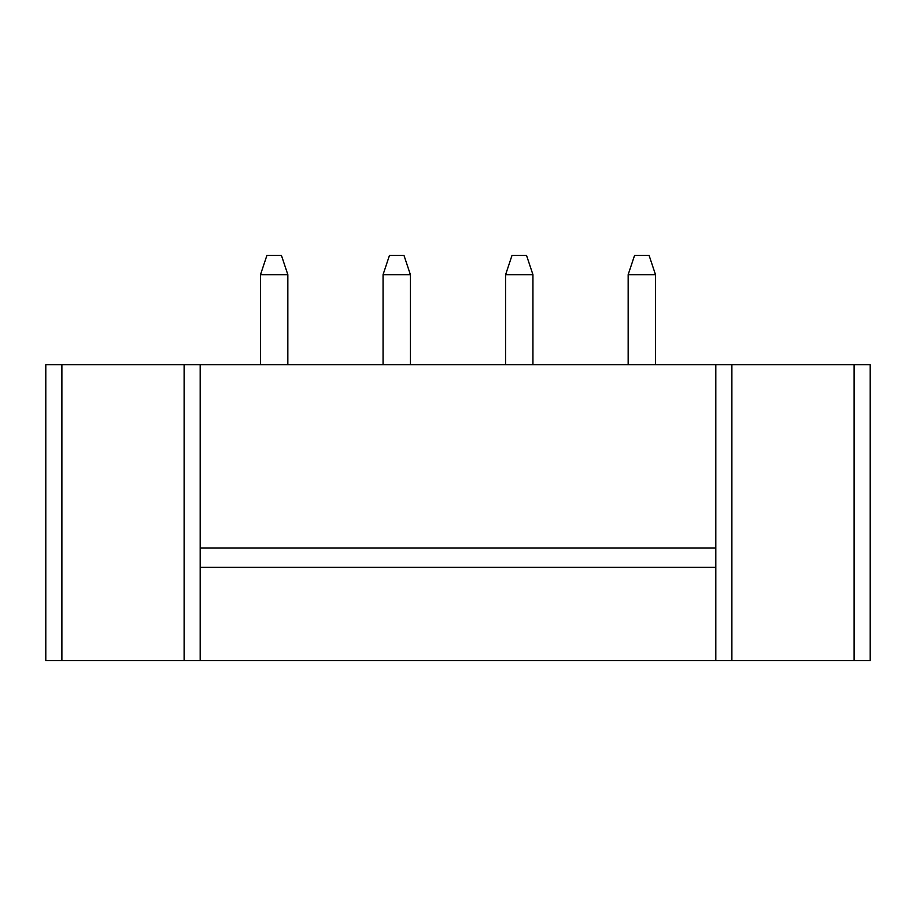 <?xml version="1.0" encoding="UTF-8"?>
<svg xmlns="http://www.w3.org/2000/svg" width="916" height="916" viewBox="0 0 916 916"><rect width="100%" height="100%" fill="white"/><g stroke="black" fill="none" stroke-linecap="round" stroke-linejoin="round"><path stroke-width="1.37" d="M61.887 364.717L45.8 364.717L45.8 660.642L870.2 660.642L870.2 364.717L61.887 364.717L61.887 660.642M45.8 364.717L45.8 660.642M200.192 364.717L200.192 660.642M715.808 364.717L715.808 660.642M628.158 274.663L655.501 274.663L649.066 255.358L634.593 255.358L628.158 274.663L628.158 364.717M655.501 274.663L655.501 364.717M505.609 274.663L532.94 274.663L526.517 255.358L512.033 255.358L505.609 274.663L505.609 364.717M532.94 274.663L532.94 364.717M410.391 274.663L403.967 255.358L389.483 255.358L383.06 274.663L410.391 274.663L410.391 364.717M383.06 274.663L383.06 364.717M287.842 274.663L281.407 255.358L266.934 255.358L260.499 274.663L287.842 274.663L287.842 364.717M260.499 274.663L260.499 364.717M200.192 567.359L715.808 567.359M200.192 548.066L715.808 548.066M854.113 364.717L854.113 660.642M184.116 364.717L184.116 660.642M731.884 364.717L731.884 660.642"/></g></svg>
